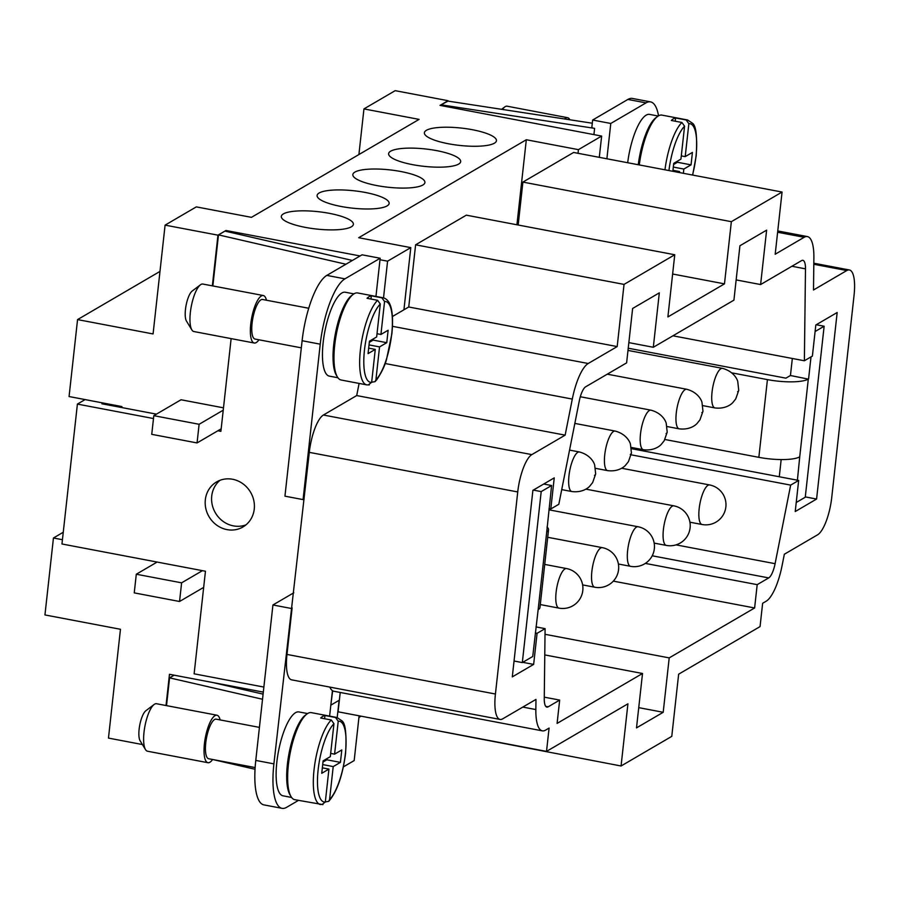 <?xml version="1.0" encoding="UTF-8"?>
<svg xmlns="http://www.w3.org/2000/svg" width="899" height="899" viewBox="0 0 899 899"><rect width="100%" height="100%" fill="white"/><g stroke="black" fill="none" stroke-linecap="round" stroke-linejoin="round"><path stroke-width="1.35" d="M305.334 227.38A36.252 8.72 -173.7 0 1 281.32 216.378A36.252 8.72 -173.7 0 1 329.36 213.344A36.252 8.72 -173.7 0 1 353.386 224.334A36.252 8.72 -173.7 0 1 305.334 227.38M341.103 206.478A36.252 8.72 -173.7 0 1 317.089 195.476A36.252 8.72 -173.7 0 1 365.129 192.431A36.252 8.72 -173.7 0 1 389.143 203.432A36.252 8.72 -173.7 0 1 341.103 206.478M376.872 185.576A36.252 8.72 -173.7 0 1 352.846 174.575A36.252 8.72 -173.7 0 1 400.898 171.529A36.252 8.72 -173.7 0 1 424.912 182.531A36.252 8.72 -173.7 0 1 376.872 185.576M412.641 164.663A36.252 8.72 -173.7 0 1 388.615 153.673A36.252 8.72 -173.7 0 1 436.656 150.627A36.252 8.72 -173.7 0 1 460.681 161.629A36.252 8.72 -173.7 0 1 412.641 164.663M448.41 143.761A36.252 8.72 -173.7 0 1 424.384 132.771A36.252 8.72 -173.7 0 1 472.424 129.726A36.252 8.72 -173.7 0 1 496.45 140.727A36.252 8.72 -173.7 0 1 448.41 143.761M232.571 479.257A26.105 24.104 59.7 0 1 253.788 500.462A26.105 24.104 59.7 0 1 242.955 526.971A26.105 24.104 59.7 0 1 227.009 529.623A26.105 24.104 59.7 0 1 205.792 508.429A26.105 24.104 59.7 0 1 216.625 481.909A26.105 24.104 59.7 0 1 232.571 479.257M219.985 480.302A26.105 24.104 -120.3 0 0 212.692 506.62A26.105 24.104 -120.3 0 0 233.414 525.881A26.105 24.104 -120.3 0 0 246.011 524.836M258.946 339.8A24.172 7.226 -79.2 0 1 256.204 342.586A24.172 7.226 -79.2 0 1 254.271 343.013L193.847 331.529A24.172 7.226 -79.2 0 1 191.858 329.911A24.172 7.226 -79.2 0 1 191.262 306.447A24.172 7.226 -79.2 0 1 200.421 284.826A24.172 7.226 -79.2 0 1 200.938 284.477A24.172 7.226 -79.2 0 1 202.871 284.05L263.283 295.524A24.172 7.226 -79.2 0 1 266.464 300.221M191.858 329.911L186.475 321.1A16.115 4.821 -79.2 0 1 186.071 305.458A16.115 4.821 -79.2 0 1 192.184 291.04L200.421 284.826M254.271 343.013A24.172 7.226 -79.2 0 1 251.158 320.943A24.172 7.226 -79.2 0 1 261.351 295.951A24.172 7.226 -79.2 0 1 263.283 295.524M301.322 347.846L255.024 339.047A20.138 6.023 -79.2 0 1 252.428 320.662A20.138 6.023 -79.2 0 1 260.924 299.839A20.138 6.023 -79.2 0 1 262.542 299.479L308.717 308.256M336.945 376.085A42.691 12.766 -79.2 0 1 335.349 333.81A42.691 12.766 -79.2 0 1 352.341 295.063M337.957 377.76L329.36 376.13A42.691 12.766 -79.2 0 1 323.865 337.147A42.691 12.766 -79.2 0 1 341.867 292.995A42.691 12.766 -79.2 0 1 345.283 292.242L353.891 293.872M368.275 384.896L371.647 382.322L375.276 349.396L368.073 353.61L369.444 341.171L376.659 336.956L380.288 304.031L377.614 300.311L367.039 298.299A44.309 13.249 -79.2 0 1 369.231 296.603A44.309 13.249 -79.2 0 1 371.309 295.805L381.884 297.816L384.558 301.536L380.929 334.462L377.007 333.72M380.929 334.462L388.132 330.248L386.761 342.688L379.547 346.902L375.917 379.827L375.04 381.659L371.658 382.232M377.614 300.311A44.309 13.249 -79.2 0 0 360.398 349.936A44.309 13.249 -79.2 0 0 366.814 384.884L341.137 380.007A44.309 13.249 -79.2 0 1 335.439 339.552A44.309 13.249 -79.2 0 1 354.127 293.737A44.309 13.249 -79.2 0 1 357.667 292.95L383.345 297.827A44.309 13.249 -79.2 0 0 381.884 297.816M220.131 719.919A24.172 7.226 100.8 0 0 216.951 715.211L156.538 703.737A24.172 7.226 100.8 0 0 154.606 704.164A24.172 7.226 100.8 0 0 154.089 704.513A24.172 7.226 100.8 0 0 144.93 726.134A24.172 7.226 100.8 0 0 145.514 749.609A24.172 7.226 100.8 0 0 147.515 751.227L207.939 762.7A24.172 7.226 100.8 0 0 209.872 762.273A24.172 7.226 100.8 0 0 212.613 759.486L255.046 769.274M216.951 715.211A24.172 7.226 100.8 0 0 215.018 715.638A24.172 7.226 100.8 0 0 204.826 740.641A24.172 7.226 100.8 0 0 207.939 762.7M259.429 727.381L216.198 719.166A20.138 6.023 100.8 0 0 214.591 719.526A20.138 6.023 100.8 0 0 206.096 740.36A20.138 6.023 100.8 0 0 208.692 758.745L255.147 767.566M321.943 804.583L325.314 802.009L328.944 769.083L321.741 773.297L323.112 760.857L330.315 756.655L333.956 723.717L331.281 719.998L320.707 717.998A44.309 13.249 -79.2 0 1 322.898 716.289A44.309 13.249 -79.2 0 1 324.977 715.503L335.552 717.503L338.226 721.223L334.585 754.149L330.675 753.407M334.585 754.149L341.8 749.946L340.429 762.374L333.214 766.589L329.585 799.514L328.708 801.346L325.326 801.919M328.708 801.357C336.979 791.828 342.598 775.848 345.564 753.441C346.711 734.225 345.508 723.347 341.923 720.818L337.013 717.514L311.335 712.637A44.309 13.249 100.8 0 0 307.795 713.424A44.309 13.249 100.8 0 0 289.107 759.25A44.309 13.249 100.8 0 0 294.805 799.694L322.943 804.605M291.624 797.458L283.016 795.817A42.691 12.766 -79.2 0 1 277.533 756.846A42.691 12.766 -79.2 0 1 295.535 712.682A42.691 12.766 -79.2 0 1 298.951 711.929L307.559 713.559M731.831 372.86L767.42 379.614L758.846 457.333A32.218 7.754 6.3 0 0 783.332 459.569A32.218 7.754 6.3 0 0 799.728 456.838L797.402 480.201M799.728 456.838L808.302 379.108A32.218 7.754 -173.7 0 1 791.907 381.85A32.218 7.754 -173.7 0 1 767.42 379.614M569.842 119.781A24.172 7.226 100.8 0 0 567.572 117.69L507.16 106.206A24.172 7.226 100.8 0 0 505.227 106.633A24.172 7.226 100.8 0 0 504.71 106.981A24.172 7.226 100.8 0 0 502.462 109.453M567.572 117.69A24.172 7.226 100.8 0 0 565.64 118.117A24.172 7.226 100.8 0 0 564.527 118.971M672.857 171.304L673.733 163.337L680.936 159.123L684.577 126.197L681.903 122.478L671.328 120.466A44.309 13.249 -79.2 0 1 673.52 118.769A44.309 13.249 -79.2 0 1 675.599 117.971L686.173 119.983L688.848 123.702L685.207 156.628L692.421 152.414L691.05 164.854L677.453 162.27L673.598 164.517M692.668 175.069L696.186 155.92C697.332 136.693 696.129 125.815 692.545 123.287L687.634 119.994L661.956 115.117A44.309 13.249 100.8 0 0 658.405 115.892A44.309 13.249 100.8 0 0 639.279 164.933M656.63 117.218A42.691 12.766 100.8 0 0 638.256 164.731M627.682 162.73A42.691 12.766 -79.2 0 1 646.156 115.151A42.691 12.766 -79.2 0 1 649.572 114.398L658.18 116.038M212.355 285.848L217.951 235.167L165.09 225.132L196.319 206.882L251.45 217.344L419.08 119.387L363.949 108.914L358.903 154.549M724.482 283.859L731.348 221.682L782.063 192.049L775.196 254.226L804.167 237.291A40.275 12.047 -79.2 0 1 807.392 236.583A40.275 12.047 -79.2 0 1 813.887 257.878L813.505 289.995L846.802 270.532A32.218 9.631 -79.2 0 1 849.386 269.97A32.218 9.631 -79.2 0 1 854.05 295.389L831.744 497.462A32.218 9.631 -79.2 0 1 817.629 534.781L784.333 554.245L782.074 565.662A40.275 12.047 -79.2 0 1 766.15 601.229L762.633 603.285L760.048 626.603L678.644 674.183L671.778 736.36L621.063 765.993L627.929 703.816L546.513 751.395L549.098 728.078L545.569 730.145A40.275 12.047 -79.2 0 1 542.344 730.853A40.275 12.047 -79.2 0 1 535.849 709.558L535.973 699.4L502.665 718.863A32.218 9.631 -79.2 0 1 500.091 719.436A32.218 9.631 -79.2 0 1 495.428 694.017L517.734 491.944A32.218 9.631 -79.2 0 1 531.837 454.613L565.145 435.15L572.292 399.077A40.275 12.047 -79.2 0 1 588.216 363.499L617.186 346.576L624.041 284.399L674.756 254.754L667.89 316.931L724.482 283.859L672.632 274.015M638.74 707.648L663.204 712.289L636.503 727.887L642.515 673.486L557.099 723.403L559.672 700.085L548.143 706.828A16.115 4.821 -79.2 0 1 546.862 707.108A16.115 4.821 -79.2 0 1 544.255 698.59L545.086 628.637L537.085 633.312L533.646 664.406L512.295 676.88L532.893 490.348L554.245 477.875L550.806 508.958L558.818 504.283L579.271 401.044A16.115 4.821 -79.2 0 1 585.642 386.817L626.614 362.87L632.626 308.469L659.315 292.86L653.315 347.272L733.921 300.154L739.922 245.753L766.622 230.155L760.61 284.556L736.157 279.915M642.515 673.486L544.783 654.921M545.019 634.301L669.204 657.888L663.204 712.289M653.315 347.272L628.851 342.62M760.61 284.556L801.593 260.609A16.115 4.821 -79.2 0 1 802.874 260.328A16.115 4.821 -79.2 0 1 805.482 268.846L804.38 360.769L812.393 356.083L815.82 325L837.171 312.515L816.584 499.046L795.233 511.531L798.66 480.437L790.659 485.112L775.095 563.684A16.115 4.821 -79.2 0 1 768.724 577.911L757.194 584.653L754.621 607.971L669.204 657.888M621.063 765.993L412.675 725.976M782.063 192.049L573.618 152.459L522.903 182.092L731.348 221.682M522.903 182.092L518.172 225.02M617.186 346.576L408.742 306.986L415.608 244.809L624.041 284.399M415.608 244.809L466.323 215.164L674.756 254.754M340.215 692.466L338.08 711.806L546.513 751.395M408.742 306.986L392.447 316.504M329.618 716.11L332.428 690.634A40.275 12.047 -79.2 0 1 329.821 687.094M332.428 690.634A40.275 12.047 100.8 0 0 332.664 690.78A40.275 12.047 -79.2 0 0 333.911 691.264L542.344 730.853M645.325 563.403L757.194 584.653M631.165 454.827L790.659 485.112M613.32 581.125L754.621 607.971M565.145 435.15L356.701 395.56L323.404 415.023A32.218 9.631 -79.2 0 0 309.29 452.354L273.903 763.858A56.39 16.867 100.8 0 0 282.061 808.336A56.39 16.867 100.8 0 0 286.579 807.347L298.468 800.391M535.332 632.986L537.085 633.312M522.746 662.327L533.646 664.406M549.053 508.632L550.806 508.958M672.935 335.799L804.38 360.769M805.29 496.9L816.584 499.046M631.446 448.68L798.66 480.437M544.277 697.163L559.672 700.085M535.995 626.906L545.086 628.637M500.091 719.436L291.647 679.846A32.218 9.631 -79.2 0 1 286.983 654.427L292.13 607.791M356.701 395.56L359.106 383.423M304.143 498.979L303.075 499.608L320.235 344.171A56.39 16.867 -79.2 0 1 344.924 278.847L380.165 258.249L375.951 296.423M599.296 157.336L601.645 136.075L440.027 105.385L447.994 101.104M578.023 153.291L578.428 149.65L601.645 136.075M379.996 259.744L387.581 261.182L410.798 247.618L403.932 309.795M387.581 261.182L383.525 297.861M330.843 704.94L332.664 690.78M331.09 704.985L339.103 700.31L337.192 717.559M359.117 715.806L354.172 760.576L343.396 766.869M658.54 115.825A56.39 16.867 100.8 0 0 650.528 101.879A56.39 16.867 100.8 0 0 646.01 102.879L610.781 123.466L606.881 158.775M808.302 379.108L790.446 375.512L792.334 358.476M628.232 348.216L785.906 378.164L790.446 375.512M685.207 156.628L681.296 155.887M677.588 161.09L677.453 162.27M691.05 164.854L683.836 169.057L673.317 167.068M683.836 169.057L683.375 173.305M679.453 172.563L679.565 171.563L672.969 170.304M675.599 117.971L675.239 121.208M679.565 171.563L678.251 172.327M592.306 123.219L447.5 101.025L441.038 104.812L594.61 128.355L593.924 134.614M440.948 105.554L441.038 104.812M610.781 123.466L592.655 120.028L591.789 127.815L594.61 128.355M592.655 120.028L627.884 99.441A56.39 16.867 -79.2 0 1 632.402 98.441L650.528 101.879M758.846 457.333L664.923 439.499M811.01 356.892L808.572 378.962M796.222 502.507L805.257 497.226L824.136 326.236L815.101 331.517M824.136 326.236L816.258 324.741M779.276 476.751L781.164 459.569M328.944 769.083L322.348 767.836M324.977 715.503L324.618 718.739M340.429 762.374L326.831 759.801L322.977 762.049M333.214 766.589L322.696 764.588M326.966 758.61L326.831 759.801M306.008 714.75A42.691 12.766 100.8 0 0 289.017 753.497A42.691 12.766 100.8 0 0 290.613 795.784M146.189 710.502A16.115 4.821 100.8 0 0 145.852 710.738A16.115 4.821 100.8 0 0 139.738 725.145A16.115 4.821 100.8 0 0 140.132 740.798L145.514 749.609M370.961 299.041L371.309 295.805M386.761 342.688L373.164 340.103L373.299 338.923M369.32 342.35L373.164 340.103M379.547 346.902L369.039 344.901M375.276 349.396L368.68 348.138M221.176 428.834L197.061 442.937L151.74 434.329L153.808 415.675L199.117 424.283L197.061 442.937M223.491 407.831L181.025 399.763L153.808 415.675M223.233 410.18L199.117 424.283M263.879 687.072L194.128 673.823L205.455 571.236L157.123 562.055L136.3 574.225L181.609 582.833L179.553 601.487L134.243 592.879L136.3 574.225M202.432 570.663L181.609 582.833M203.668 587.384L179.553 601.487M156.437 414.136L101.935 403.786L103.228 403.033M85.102 399.583L77.404 404.089L153.493 418.541M217.873 430.767L220.896 431.34L231.133 338.62M157.123 562.055L61.964 543.985L77.404 404.089M166.517 705.636L169.585 677.857L262.53 699.265M169.585 677.857L174.148 675.183M263.092 694.129L212.355 682.431M293.793 592.789L272.936 604.971L255.777 760.419A56.39 16.867 100.8 0 0 263.946 804.897L282.061 808.336M212.849 285.938L218.479 234.875L224.952 231.099L352.374 260.452M345.913 264.239L218.479 234.875M380.165 258.249L362.039 254.81L326.809 275.397A56.39 16.867 100.8 0 0 302.109 340.721L284.949 496.169L303.075 499.608M121.859 406.562L121.747 407.55M547.019 527.039A32.218 7.754 -173.7 0 1 548.547 529.792A32.218 7.754 -173.7 0 1 546.727 531.994L538.141 609.713A32.218 7.754 6.3 0 0 539.962 607.51L548.547 529.792M538.141 609.713L532.736 656.495L522.319 662.585L541.198 491.596L551.604 485.516L546.727 531.994M551.604 485.516L543.726 484.022M541.198 491.596L533.321 490.101M522.319 662.585L514.048 661.012M291.062 608.421L272.936 604.971M166.023 705.546L169.473 674.295L263.317 692.118M225.874 231.313L225.964 230.492L360.061 255.957M217.951 235.167L225.964 230.492M62.436 539.703L53.446 537.995L44.95 614.938L120.466 629.278L108.464 738.09L142.424 744.541M358.937 717.436L361.083 716.177M363.949 108.914L395.178 90.664L448.039 100.699M578.428 149.65L526.32 139.75L358.69 237.718L410.798 247.618M165.09 225.132L153.077 333.945L77.561 319.594L69.066 396.538L121.927 406.584L121.815 407.562M77.561 319.594L159.977 271.419M526.32 139.75L516.925 224.784M53.446 537.995L63.256 532.253M371.647 382.322A41.084 12.283 -79.2 0 1 364.488 349.88A41.084 12.283 -79.2 0 1 380.288 304.031M384.558 301.536A41.084 12.283 -79.2 0 1 391.717 333.967A41.084 12.283 -79.2 0 1 375.917 379.827M337.013 717.514A44.309 13.249 100.8 0 0 335.552 717.503M331.281 719.998A44.309 13.249 100.8 0 0 314.066 769.623A44.309 13.249 100.8 0 0 320.482 804.571M333.956 723.717A41.084 12.283 100.8 0 0 318.156 769.578A41.084 12.283 100.8 0 0 325.314 802.009M329.585 799.514A41.084 12.283 100.8 0 0 345.385 753.665A41.084 12.283 100.8 0 0 338.226 721.223M681.903 122.478A44.309 13.249 100.8 0 0 664.957 169.81M687.634 119.994A44.309 13.249 100.8 0 0 686.173 119.983M692.522 175.035A41.084 12.283 100.8 0 0 696.006 156.134A41.084 12.283 100.8 0 0 688.848 123.702M684.577 126.197A41.084 12.283 100.8 0 0 668.946 170.563M556.11 592.239A20.138 6.023 100.8 0 0 559.021 608.129A20.138 20.138 0 0 0 582.799 590.553A20.138 20.138 0 0 0 566.539 568.561A20.138 6.023 100.8 0 0 556.11 592.239M594.531 475.346A20.138 4.843 6.3 0 0 595.666 473.975L592.677 482.527L589.913 485.977C589.047 487.157 583.046 492.933 571.899 491.551A20.138 6.023 -79.2 0 1 568.977 475.661A20.138 6.023 -79.2 0 1 579.417 451.972L569.55 450.107M591.879 571.337A20.138 6.023 100.8 0 0 594.79 587.227A20.138 20.138 0 0 0 618.568 569.651A20.138 20.138 0 0 0 602.308 547.648A20.138 6.023 100.8 0 0 591.879 571.337M627.648 550.435A20.138 6.023 100.8 0 0 630.559 566.325A20.138 20.138 0 0 0 654.337 548.75A20.138 20.138 0 0 0 638.076 526.747A20.138 6.023 100.8 0 0 627.648 550.435M663.406 529.533A20.138 6.023 100.8 0 0 666.328 545.412A20.138 20.138 0 0 0 690.106 527.837A20.138 20.138 0 0 0 673.845 505.845A20.138 6.023 100.8 0 0 663.406 529.533M699.175 508.632A20.138 6.023 100.8 0 0 702.097 524.51A20.138 20.138 0 0 0 725.864 506.935A20.138 20.138 0 0 0 709.614 484.943A20.138 6.023 100.8 0 0 699.175 508.632M630.3 454.445A20.138 4.843 6.3 0 0 631.435 453.062L628.446 461.614L625.682 465.075C624.816 466.255 618.815 472.031 607.668 470.638A20.138 6.023 -79.2 0 1 604.746 454.759A20.138 6.023 -79.2 0 1 615.174 431.071L574.843 423.407M666.069 433.543A20.138 4.843 6.3 0 0 667.204 432.161L664.215 440.712L661.45 444.173C660.585 445.353 654.584 451.129 643.426 449.736A20.138 6.023 -79.2 0 1 640.515 433.857A20.138 6.023 -79.2 0 1 650.943 410.169L580.316 396.751M701.838 412.641A20.138 4.843 6.3 0 0 702.973 411.259L699.973 419.811L697.219 423.272C696.343 424.452 690.353 430.216 679.194 428.834A20.138 6.023 -79.2 0 1 676.284 412.956A20.138 6.023 -79.2 0 1 686.712 389.267L607.274 374.175M737.607 391.728A20.138 4.843 6.3 0 0 738.742 390.357L735.742 398.909L732.988 402.359C732.112 403.55 726.111 409.315 714.963 407.932A20.138 6.023 -79.2 0 1 712.053 392.043A20.138 6.023 -79.2 0 1 722.481 368.365L627.996 350.419M392.492 326.326L588.216 363.499M777.624 232.257L804.167 237.291M522.825 707.086L535.849 709.558M791.907 266.261L805.482 268.846M652.202 555.784L768.724 577.911M676.037 544.873L775.095 563.684M545.76 706.367L548.143 706.828M286.983 654.427L495.428 694.017M309.29 452.354L517.734 491.944M323.404 415.023L531.837 454.613M385.132 363.522L572.292 399.077M813.809 264.272L846.802 270.532M646.01 102.879L627.884 99.441M273.903 763.858L255.777 760.419M344.924 278.847L326.809 275.397M320.235 344.171L302.109 340.721M366.814 384.884L369.287 384.907M383.345 297.827C391.065 299.963 393.919 311.942 391.897 333.754L386.536 359.364C385.008 365.399 381.794 372.141 376.895 379.592L375.04 381.659M504.71 106.981L501.608 109.318M540.288 604.566L559.021 608.129M561.729 489.618L571.899 491.551M582.631 584.912L594.79 587.227M618.4 564.01L630.559 566.325M654.157 543.108L666.328 545.412M689.926 522.207L702.097 524.51M595.498 468.334L607.668 470.638M631.267 447.432L643.426 449.736M667.036 426.531L679.194 428.834M702.804 405.618L714.963 407.932M738.742 390.357L737.764 381.603C737.607 380.266 734.348 371.501 722.481 368.365M702.973 411.259L701.995 402.505C701.849 401.168 698.579 392.402 686.712 389.267M667.204 432.161L666.238 423.407C666.08 422.069 662.821 413.304 650.943 410.169M631.435 453.062L630.469 444.308C630.311 442.971 627.053 434.206 615.174 431.071M621.614 468.233L709.614 484.943M585.845 489.135L673.845 505.845M548.929 509.812L638.076 526.747M547.716 537.287L602.308 547.648M595.666 473.975L594.7 465.21C594.542 463.873 591.284 455.108 579.417 451.972M544.727 564.415L566.539 568.561M777.77 230.953L807.392 236.583M813.82 263.216L849.386 269.97M145.852 710.738L154.089 704.513"/></g></svg>

